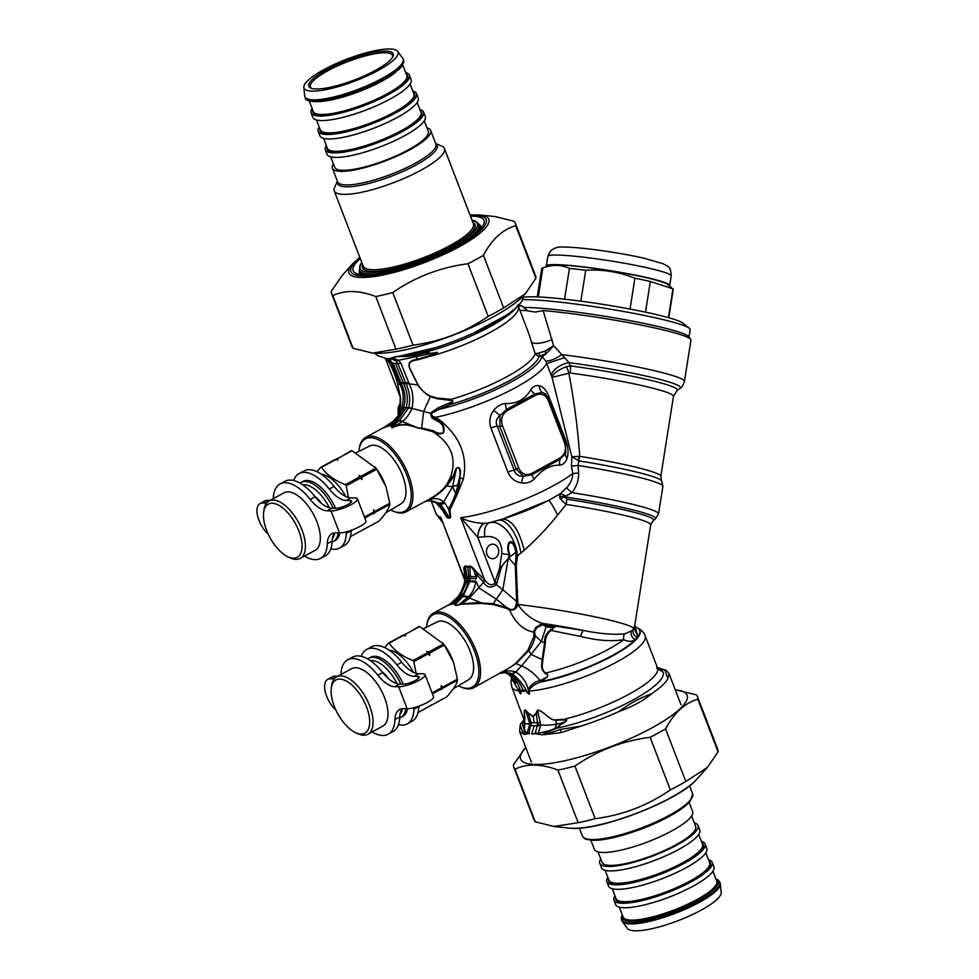 <?xml version="1.0" encoding="UTF-8"?>
<svg xmlns="http://www.w3.org/2000/svg" width="979" height="979" viewBox="0 0 979 979"><rect width="100%" height="100%" fill="white"/><g stroke="black" fill="none" stroke-linecap="round" stroke-linejoin="round"><path stroke-width="1.47" d="M339.554 548.056L344.4 545.413A42.366 20.351 -118.5 0 0 351.155 530.74L346.297 533.384A42.366 20.351 -118.5 0 1 339.554 548.056A42.366 20.351 -118.5 0 1 330.804 548.864M267.377 500.318L262.531 502.961A19.372 9.3 -118.5 0 0 260.035 503.524L264.893 500.893A19.372 9.3 -118.5 0 1 267.377 500.318L270.131 500.379M262.531 502.961L266.582 503.047M260.035 503.524A19.372 9.3 -118.5 0 0 257.832 516.875A19.372 9.3 -118.5 0 0 268.258 534.265M315.067 496.769L310.221 499.4A29.052 13.951 61.5 0 0 327.182 510.842L331.037 510.916A15.493 3.598 159 0 0 347.924 506.253A15.493 3.598 159 0 0 357.445 498.862A15.493 3.598 159 0 0 354.924 497.932L351.057 497.846A29.052 13.951 61.5 0 1 334.096 486.416L329.25 489.047A29.052 13.951 61.5 0 0 346.211 500.489L350.066 500.575A9.203 2.129 159 0 1 351.571 501.126A9.203 2.129 159 0 1 345.917 505.507A9.203 2.129 159 0 1 335.895 508.285L332.028 508.199A29.052 13.951 61.5 0 1 315.067 496.769A42.366 20.351 -118.5 0 0 284.889 481.325L280.031 483.969A42.366 20.351 -118.5 0 0 273.288 498.666M357.445 498.862L365.901 520.84A15.493 3.598 159 0 1 356.38 528.232A15.493 3.598 159 0 1 339.493 532.894L335.638 532.821A29.052 13.951 -118.5 0 0 331.893 533.677A29.052 13.951 -118.5 0 0 327.267 543.737A42.366 20.351 -118.5 0 1 320.525 558.409A42.366 20.351 -118.5 0 1 304.53 556.084M310.221 499.4A42.366 20.351 -118.5 0 0 280.031 483.969M334.096 486.416A42.366 20.351 -118.5 0 0 303.906 470.985L299.06 473.616A42.366 20.351 -118.5 0 0 293.639 480.53M329.25 489.047A42.366 20.351 -118.5 0 0 299.06 473.616M346.395 531.817A29.052 13.951 -118.5 0 0 346.297 533.384M320.525 558.409L325.383 555.766A42.366 20.351 -118.5 0 0 332.126 541.093L327.267 543.737M334.598 532.857A29.052 13.951 -118.5 0 0 332.126 541.093M517.548 305.252L521.746 305.827L527.901 310.967L535.317 312.068L543.112 310.551L553.624 345.758L561.811 354.594A92.002 7.856 9 0 1 684.419 381.431L690.966 340.105A92.002 7.856 -171 0 0 690.733 339.383L688.726 336.641A89.578 7.648 -171 0 0 558.018 309.853A89.578 7.648 -171 0 0 524.903 307.418M689.008 337.021L690.183 329.556A89.578 7.648 -171 0 0 689.387 328.283A89.578 7.648 -171 0 0 616.268 310.196A89.578 7.648 -171 0 0 522.664 299.635M689.387 328.283L682.926 323.119A82.322 7.037 -171 0 0 606.295 304.922A82.322 7.037 -171 0 0 523.239 297.335M538.254 296.955L542.856 267.891A66.584 5.69 -171 0 0 542.586 267.989A66.584 5.69 -171 0 0 541.876 268.405A66.584 5.69 -171 0 0 541.717 268.699L537.251 296.918M668.4 317.649L672.965 288.878L650.362 281.499A66.584 5.69 -171 0 0 634.918 278.195C619.107 271.905 602.709 269.262 585.736 270.265A66.584 5.69 -171 0 0 569.435 268.442C561.163 264.575 552.303 264.391 542.856 267.891M645.504 312.166L650.362 281.499M630.035 309.07L634.918 278.195M580.841 301.165L585.736 270.265M668.767 317.747L673.234 289.539A66.584 5.69 -171 0 0 672.965 288.878M671.704 287.826L667.262 284.289A60.527 5.164 -171 0 0 608.828 270.571A60.527 5.164 -171 0 0 549.023 265.554L542.586 267.989M564.577 299.17L569.435 268.442M669.318 285.929A62.46 5.336 -171 0 0 669.722 285.452A62.46 5.336 -171 0 0 610.615 270.693A62.46 5.336 -171 0 0 546.478 265.627A62.46 5.336 -171 0 0 546.331 265.909A62.46 5.336 -171 0 0 546.563 266.484M302.695 484.825A31.23 15.003 61.5 0 1 329.372 507.795M334.794 532.845A31.23 15.003 61.5 0 1 332.322 538.683M300.002 483.124A33.653 16.166 61.5 0 1 300.994 482.488A33.653 16.166 61.5 0 1 333.227 508.223M338.257 532.87A33.653 16.166 61.5 0 1 333.154 541.62A33.653 16.166 61.5 0 1 332.077 542.097M300.994 482.488L302.854 481.472A33.653 16.166 61.5 0 1 335.577 508.272M339.933 532.906A33.653 16.166 61.5 0 1 335.014 540.604L333.154 541.62M321.504 474.325A32.686 15.701 61.5 0 1 345.807 496.475M352.146 529.982L351.118 531.621M316.988 471.719L320.782 467.301A38.732 18.601 61.5 0 1 321.54 467.313C326.594 474.693 334.549 480.481 345.403 484.703A38.732 18.601 61.5 0 1 346.211 485.817L348.475 497.467M364.445 517.071L373.586 512.103L373.611 509.79L375.079 511.283L389.777 503.292L386.007 486.796L376.682 469.247L361.985 477.238L361.973 479.539L360.492 478.046A38.732 18.601 -118.5 0 0 359.685 476.932L359.109 475.549L361.178 476.124A38.732 18.601 61.5 0 1 361.985 477.238M346.211 485.817L360.492 478.046M361.973 479.539A37.765 18.136 -118.5 0 0 359.109 475.549M361.178 476.124L375.875 468.121A38.732 18.601 61.5 0 1 376.682 469.247M345.403 484.703L359.685 476.932M375.875 468.121L351.999 450.744L337.314 458.735L337.902 460.106L335.821 459.543A38.732 18.601 -118.5 0 0 335.063 459.53L320.782 467.301M321.54 467.313L335.821 459.543M335.21 460.057L351.253 450.732A38.732 18.601 61.5 0 1 351.999 450.744M336.556 458.723A38.732 18.601 61.5 0 1 337.314 458.735M385.995 486.747A33.604 16.141 -118.5 0 0 385.971 486.698A33.604 16.141 -118.5 0 0 375.789 467.986L374.969 466.922M350.384 536.663L379.057 521.061C385.542 513.938 389.14 508.382 389.826 504.405A38.732 18.601 -118.5 0 0 389.777 503.292M385.714 512.861L400.962 503.855A32.894 15.799 -118.5 0 0 398.881 467.546A32.894 15.799 -118.5 0 0 369.536 446.081L356.368 452.641M364.359 529.064A38.732 18.601 61.5 0 1 363.698 529.052M375.079 511.283A38.732 18.601 61.5 0 1 375.141 512.396L389.826 504.405M373.611 509.79A37.765 18.136 61.5 0 1 373.794 513.73L375.141 512.396M373.794 513.73L373.648 513.204A38.732 18.601 -118.5 0 0 373.586 512.103M364.812 518.013L373.648 513.204M284.289 554.677A30.263 14.538 61.5 0 1 263.657 512.286A30.263 14.538 61.5 0 1 282.87 508.028A30.263 14.538 61.5 0 1 301.875 542.953A30.263 14.538 61.5 0 1 287.85 556.77A30.263 14.538 61.5 0 1 284.289 554.677M263.657 512.286L263.987 509.79A32.686 15.701 61.5 0 1 268.992 501.003A32.686 15.701 61.5 0 1 298.399 522.211A32.686 15.701 61.5 0 1 300.235 558.422A32.686 15.701 61.5 0 1 290.127 557.846L287.85 556.77M268.992 501.003L283.91 492.878A32.686 15.701 61.5 0 1 313.329 514.085A32.686 15.701 61.5 0 1 315.152 550.308L300.235 558.422M370.331 660.654A31.23 15.003 61.5 0 1 397.009 683.636M402.43 708.686A31.23 15.003 61.5 0 1 399.97 714.523M367.639 658.965A33.653 16.166 61.5 0 1 368.63 658.329A33.653 16.166 61.5 0 1 400.876 684.064M405.893 708.71A33.653 16.166 61.5 0 1 400.79 717.448A33.653 16.166 61.5 0 1 399.713 717.937M368.63 658.329L370.49 657.313A33.653 16.166 61.5 0 1 403.226 684.113M407.582 708.735A33.653 16.166 61.5 0 1 402.663 716.444L400.79 717.448M389.152 650.166A32.686 15.701 61.5 0 1 413.444 672.316M419.783 705.822L418.755 707.462M384.637 647.56L388.418 643.142A38.732 18.601 61.5 0 1 389.177 643.154C394.231 650.533 402.185 656.322 413.052 660.544A38.732 18.601 61.5 0 1 413.848 661.657L416.112 673.307M432.094 692.912L441.235 687.943L441.248 685.63L442.728 687.123L457.413 679.132L453.644 662.636L444.319 645.088L429.622 653.079L429.61 655.379L428.129 653.886A38.732 18.601 -118.5 0 0 427.333 652.773L426.746 651.39L428.826 651.953A38.732 18.601 61.5 0 1 429.622 653.079M413.848 661.657L428.129 653.886M429.61 655.379A37.765 18.136 -118.5 0 0 426.746 651.39M428.826 651.953L443.511 643.962A38.732 18.601 61.5 0 1 444.319 645.088M413.052 660.544L427.333 652.773M443.511 643.962L419.648 626.584L404.951 634.576L405.539 635.946L403.458 635.383A38.732 18.601 -118.5 0 0 402.712 635.371L388.418 643.142M389.177 643.154L403.458 635.383M402.846 635.897L418.89 626.56A38.732 18.601 61.5 0 1 419.648 626.584M404.192 634.563A38.732 18.601 61.5 0 1 404.951 634.576M453.632 662.587A33.604 16.141 -118.5 0 0 453.62 662.538A33.604 16.141 -118.5 0 0 443.438 643.815L442.618 642.762M418.021 712.504L446.693 696.901C453.191 689.767 456.777 684.211 457.474 680.234A38.732 18.601 -118.5 0 0 457.413 679.132M453.363 688.702L468.598 679.695A32.894 15.799 -118.5 0 0 466.53 643.387A32.894 15.799 -118.5 0 0 437.172 621.91L424.005 628.481M432.008 704.892A38.732 18.601 61.5 0 1 431.347 704.892M442.728 687.123A38.732 18.601 61.5 0 1 442.777 688.225L457.474 680.234M441.248 685.63A37.765 18.136 61.5 0 1 441.431 689.571L442.777 688.225M441.431 689.571L441.284 689.045A38.732 18.601 -118.5 0 0 441.235 687.943M432.449 693.854L441.284 689.045M351.926 730.518A30.263 14.538 61.5 0 1 331.294 688.127A30.263 14.538 61.5 0 1 350.506 683.868A30.263 14.538 61.5 0 1 369.511 718.794A30.263 14.538 61.5 0 1 355.499 732.61A30.263 14.538 61.5 0 1 351.926 730.518M331.294 688.127L331.636 685.63A32.686 15.701 61.5 0 1 336.629 676.832A32.686 15.701 61.5 0 1 366.036 698.051A32.686 15.701 61.5 0 1 367.871 734.262A32.686 15.701 61.5 0 1 357.776 733.675L355.499 732.61M336.629 676.832L351.559 668.718A32.686 15.701 61.5 0 1 380.966 689.926A32.686 15.701 61.5 0 1 382.789 726.137L367.871 734.262M412.024 408.219C413.823 398.991 412.857 390.854 409.124 383.817L406.004 383.854C409.626 391.306 410.531 399.273 408.732 407.717L399.493 420.566A12.103 5.287 -129.5 0 1 402.589 421.435C406.469 418.278 409.577 413.97 411.902 408.524L412.012 408.219A12.103 1.53 -163.7 0 0 408.732 407.717L406.199 407.668C408.255 399.151 407.362 391.086 403.507 383.499L395.443 363.356L393.105 363.307L387.929 359.22L379.852 356.258A80.143 18.589 -21 0 1 377.845 355.658L374.516 353.186M392.836 357.543L397.278 356.686A3.879 0.918 -90.7 0 0 397.168 356.576L407.423 356.16A3.879 1.946 -96.7 0 1 407.864 356.368L395.186 356.686L389.813 358.547A66.621 4.956 8 0 0 387.292 358.473A66.621 4.968 -172 0 0 385.028 358.449L387.77 359.183M395.186 356.686L395.749 356.576A80.143 18.589 -21 0 0 399.726 356.111L435.239 347.729A80.143 18.589 -21 0 0 473.567 333.056L505.874 315.483A80.143 18.589 -21 0 0 519.347 304.383A80.143 18.589 -21 0 0 522.309 300.357L523.288 295.976M519.482 305.277L518.038 305.167M435.239 347.729L416.418 353.713L399.726 356.111M387.292 358.473L390.278 359.269L386.876 359.048M389.03 360.15L391.49 363.062A12.103 2.851 -31.6 0 0 393.105 363.307L400.815 382.63L405.636 382.728L406.004 383.854M395.443 363.356L397.78 363.405L396.018 361.018L392.628 359.317L394.243 358.693L398.526 360.296L396.018 361.018M451.246 400.497A3.879 1.187 -98.5 0 0 451.038 399.383L436.867 397.988L430.417 396.116C425.486 393.729 421.398 390.034 418.143 385.053L409.124 383.817L408.696 382.605A12.103 2.961 162 0 1 405.636 382.728L397.78 363.405A12.103 4.516 152.9 0 0 400.986 363.27L398.526 360.296L415.818 356.711L413.199 355.781L426.085 352.734C429.769 351.914 429.965 352.244 426.66 353.7L437.503 352.477L429.267 356.552A3.879 1.64 70.4 0 0 428.937 355.915L417.837 359.171C412.967 359.978 406.762 361.018 409.724 368.483L418.009 385.151C421.203 389.948 425.314 393.766 430.356 396.593L436.903 398.71L451.246 400.497C453.448 400.876 452.947 401.647 449.74 402.834A3.879 1.089 69.2 0 1 450.059 404.511A73.841 17.133 -21 0 0 538.927 356.907L540.897 355.879A118.777 12.237 15.2 0 0 541.999 356.246L545.682 360.957L552.034 377.356C553.123 373.574 557.92 370.001 566.449 366.66A9.68 2.105 72 0 1 568.823 373.134C574.208 401.072 577.83 428.802 579.715 456.324L578.099 465.441L578.626 473.016C578.711 480.505 576.472 487.04 571.883 492.621L564.699 496.794A7.269 4.601 7 0 0 559.609 497.075L560.331 498.935L566.18 504.43L566.865 499.18L564.699 496.879L560.331 498.935M390.278 359.269L394.182 358.73M391.771 358.057L394.243 358.693M389.813 358.547L392.469 359.281M397.168 356.576L395.749 356.576M409.014 383.487A12.103 3.096 162.5 0 1 405.906 383.548L401.121 383.45L400.815 382.63A12.103 2.203 -20.1 0 1 399.163 382.41L391.49 363.062M386.974 359.073L391 360.908M521.746 305.827L518.393 306.256M519.347 306.256L518.466 306.439M519.347 304.383L515.872 308.25A75.053 17.414 -21 0 1 407.423 356.16L425.461 352.832C428.912 351.694 429.744 351.889 427.958 353.431L427.199 353.737A3.879 1.444 -102.2 0 1 427.382 354.092L426.012 354.214L427.174 353.749M426.012 354.214L426.66 353.7M407.864 356.368L413.003 355.683M505.874 315.483C495.912 323.217 485.143 329.066 473.567 333.056M408.696 382.605L400.986 363.27M387.696 425.388A12.103 5.36 54.6 0 1 388.014 425.119A12.103 5.36 54.6 0 1 389.764 424.641L388.602 425.437L391.82 424.776L397.241 420.676L406.15 407.864L403.678 407.619L406.199 407.668M399.493 420.566L395.357 420.481C399.346 417.36 402.1 413.126 403.629 407.802A12.103 2.521 14.7 0 0 401.806 408.316L401.879 408.01A12.103 2.178 14.4 0 1 403.678 407.619C405.967 399.151 405.147 391.196 401.231 383.756L401.121 383.45A12.103 2.044 -20.5 0 1 399.481 383.291L399.163 382.41M518.246 305.607L521.489 305.705L518.258 305.864M406.15 407.864L408.659 407.913A12.103 1.407 -162.1 0 1 411.902 408.524M399.481 383.291L399.603 383.621C403.47 390.645 404.229 398.771 401.879 408.01M527.742 310.637L519.959 310.331M418.143 385.053L409.932 368.532C407.031 361.129 413.187 360.676 418.106 359.709A3.879 2.227 73.6 0 0 417.837 359.171L415.818 356.711L437.283 352.244L428.937 355.915M418.106 359.709L429.267 356.552A71.418 16.57 -21 0 0 518.356 306.146L518.185 304.885M393.436 421.092A12.103 5.176 50.8 0 1 393.509 421.031L393.509 421.031A12.103 5.176 50.8 0 1 395.357 420.481M392.824 421.606A12.103 5.054 51.9 0 1 393.081 421.362L383.719 427.725L388.602 425.437A14.526 6.694 -108 0 1 387.941 426.183L383.719 427.725L386.424 426.171M393.228 421.264A12.103 5.115 51.3 0 1 393.35 421.154L393.081 421.362A12.103 5.054 51.9 0 1 394.867 420.872L389.764 424.641M394.109 424.739L392.102 427.896L402.161 421.802A12.103 5.507 -129 0 0 399.016 420.958L394.109 424.739A12.103 5.568 -125.8 0 1 397.082 425.584C402.369 424.103 407.215 424.176 411.633 425.792L417.911 427.909L402.43 421.57A12.103 5.385 -129.3 0 0 399.322 420.713L395.173 420.627A12.103 5.115 51.3 0 0 393.35 421.154L399.04 414.766L401.806 408.316M385.653 358.681L385.897 359.048C387.965 358.069 395.834 375.19 397.804 384.637L400.374 397.303L385.493 358.632M385.64 358.51C388.088 358.008 396.042 375.655 397.89 384.735L400.374 397.303M518.356 306.146L529.052 334.39L535.207 353.847L538.413 353.101A4.846 3.659 -98.6 0 0 540.897 355.879L546.539 353.138A14.526 7.22 -70.9 0 1 541.999 356.246A76.264 17.695 159 0 1 438.519 409.491A3.879 1.407 67.1 0 0 438.237 407.778L449.74 402.834M430.038 500.514L435.728 501.872L439.816 504.173L449.067 517.242L440.636 504.185L439.179 503.194L431.311 500.538L424.494 501.603M439.179 503.194A14.526 7.489 -58.4 0 0 443.707 501.872L452.592 486.722L455.676 493.367C453.644 499.363 451.246 504.503 448.492 508.786L450.181 516.349L449.349 517.61A11.589 5.152 53.2 0 0 448.663 517.548L447.929 517.218C446.424 512.078 443.45 507.722 439.008 504.148L434.333 501.689L429.512 500.563M387.941 426.183L390.597 425.547A14.526 12.286 -88.8 0 0 391.82 424.776L393.044 425.535A14.526 13.865 -9.3 0 1 391.245 426.244L392.102 427.896C398.551 424.653 405 424.029 411.437 426.012L432.596 431.604L433.122 430.699L421.753 428.068L417.898 428.104M690.733 339.383A92.002 7.856 -171 0 0 556.488 311.873A92.002 7.856 -171 0 0 543.112 310.551M538.413 353.101L544.789 351.216A4.846 1.75 -121.7 0 0 546.563 353.113L553.624 345.758L544.789 351.216A4.846 1.762 -121.6 0 0 546.539 353.138L546.563 353.113A14.526 7.22 -70.8 0 1 541.999 356.246M538.927 356.907L535.207 353.847A71.418 16.57 -21 0 1 451.038 399.383C453.583 400.9 453.253 402.602 450.059 404.511L438.568 409.479A3.879 1.407 67.1 0 0 438.286 407.766M438.568 409.479L431.176 413.53L432.657 416.516A3.879 1.199 -46.4 0 1 431.715 417.752L439.987 422.622C443.23 425.363 444.233 428.814 442.973 432.975C439.608 433.673 436.524 433.012 433.734 430.968L433.122 430.699M436.854 503.426A14.526 6.4 -54.6 0 0 437.026 503.573A14.526 6.4 -54.6 0 0 437.05 503.585A14.526 6.4 -54.6 0 0 439.008 504.148L440.636 504.185A14.526 6.975 -53.7 0 0 444.821 503.059L443.707 501.872C439.155 498.238 433.942 497.626 428.092 500.036L426.379 500.82M437.05 503.585L435.741 502.753A14.526 6.461 -59.8 0 0 435.753 502.753A14.526 6.461 -59.8 0 0 437.442 503.157M358.889 451.38A41.155 19.764 61.5 0 1 359.048 450.01A41.155 19.764 61.5 0 1 382.911 442.52A41.155 19.764 61.5 0 1 410.85 490.271A41.155 19.764 61.5 0 1 391.955 510.524A41.155 19.764 61.5 0 1 390.731 509.9M427.86 500.024A4.846 1.163 62.3 0 1 428.092 500.036C435.851 496.329 442.018 491.642 446.62 485.976L452.592 486.722L458.062 484.727A4.846 2.68 -167.2 0 1 459.335 485.082L457.242 494.285A4.846 3.084 -155.1 0 0 455.676 493.367L456.385 491.495A4.846 2.986 -156.8 0 1 458.025 492.388L463.312 479.135C467.925 456.801 460.485 437.454 440.978 421.092L435.924 417.274L432.657 416.516L435.214 418.877A3.879 0.942 -59.4 0 1 434.786 419.746M408.696 407.839A12.103 1.42 -162.6 0 1 411.939 408.414L430.319 413.187L438.237 407.778M545.682 360.957A14.526 4.393 -31.3 0 0 561.811 354.594L568.97 362.646A619.315 291.571 47.6 0 1 570.427 365.901A9.68 2.57 -82.4 0 1 570.072 372.987L552.034 377.356L571.871 456.703L578.662 456.385A7.269 0.893 92.2 0 0 578.76 460.864L571.871 456.703L571.467 466.041L572.727 473.506C572.678 478.694 570.573 483.479 566.437 487.836L560.453 493.624L548.766 500.33L502.668 519.066L489.267 522.762C485.462 524.426 483.956 529.088 484.776 536.761C496.28 535.354 501.97 540.91 501.835 553.416A14.526 1.236 -171 0 0 509.288 554.787L508.517 558.091L499.376 568.97L494.921 581.93L477.74 537.263L460.681 517.683A79.899 18.54 -21 0 0 572.727 473.506L578.626 473.016M466.848 580.78L464.768 580.926L464.964 572.262C464.181 568.701 464.34 566.78 465.453 566.511L467.778 567.269L468.77 576.46L470.361 576.496L470.201 578.332L467.13 578.271L466.689 581.624L460.265 595.746L461.782 595.77C465.612 590.741 467.901 584.916 468.672 578.308L468.77 576.46L465.111 576.582L465.086 577.353M458.135 596.333L458.172 596.284C460.889 593.029 464.193 584.867 464.597 581.759L465.025 578.638A13.559 0.942 -176.2 0 0 465.025 578.662A13.559 0.942 -176.2 0 1 467.13 578.271L465.453 566.511A4.846 3.598 119.2 0 0 465.368 565.899C463.936 566.437 463.556 568.065 464.217 570.794L464.854 580.29M359.048 450.01L359.207 448.774A42.366 20.351 61.5 0 1 365.693 437.368A42.366 20.351 61.5 0 1 383.792 441.052A42.366 20.351 61.5 0 1 410.103 479.514A42.366 20.351 61.5 0 1 406.187 511.809A42.366 20.351 61.5 0 1 393.093 511.05L391.955 510.524M390.597 425.547L391.245 426.244M400.497 406.469L400.411 406.995A3.879 3.573 7.1 0 1 399.579 408.684L399.542 412.869M400.644 404.706L399.579 408.684A76.264 17.695 159 0 1 400.778 402.271M400.411 406.995L399.628 411.743C398.135 415.891 398.881 414.729 395.761 419M549.341 399.995L565.581 442.092L564.614 442.997C566.608 449.594 565.005 454.623 559.817 458.086L531.462 473.518C525.858 475.916 521.611 474.069 518.723 467.962L502.484 425.755C500.489 419.147 502.092 414.117 507.281 410.654L535.635 395.222C541.24 392.824 545.487 394.672 548.375 400.79L564.614 442.997M507.281 410.654A2.423 1.163 61.5 0 0 506.571 409.393L534.926 393.974L542.28 392.469L544.471 393.558L548.901 398.906L549.341 399.885L548.375 400.79M559.817 458.086A2.423 1.163 -118.5 0 1 560.074 459.335L531.707 474.766L523.422 476.247L516.117 468.892L499.89 426.685L502.484 425.755M565.581 442.202L565.666 453.265L560.074 459.335A9.68 6.62 -100.8 0 0 559.658 465.16C550.553 464.878 542.121 469.467 534.363 478.915C531.01 482.194 526.763 483.54 521.636 482.953A9.68 2.227 -83.7 0 1 523.422 476.247C518.429 476.271 515.358 474.264 514.171 470.226L518.723 467.962M431.176 413.53L430.319 413.187L431.715 417.752M456.385 491.495L459.457 477.74C460.595 475.133 460.35 464.499 456.349 468.757L452.592 486.722M459.335 485.082L460.509 470.972C459.665 467.313 458.148 466.555 455.994 468.696L453.62 476.846L447.831 484.532A4.846 2.178 35.3 0 0 446.84 484.483L452.885 476.773A12.115 6.119 17.8 0 0 450.511 477.091L446.84 484.483L442.655 489.524L436.279 494.946L428.912 499.449M445.714 485.939A4.846 2.166 37.6 0 1 446.62 485.976L447.831 484.532M564.834 357.543L546.515 363.637A79.899 18.54 159 0 1 435.924 417.274A12.103 2.827 -58.3 0 1 435.214 418.877L440.366 422.12C443.891 424.788 444.882 428.459 443.34 433.134C439.29 434.554 435.912 434.138 433.207 431.874L432.596 431.604L433.146 431.947C451.197 443.536 456.985 458.576 450.511 477.091M427.774 500.049L406.187 511.809M466.689 581.624L464.597 581.759M458.025 596.566L460.154 595.868A13.559 3.794 -143.4 0 0 458.086 596.395L458.172 596.284M465.074 576.558L464.988 574.746A4.846 3.659 -1.3 0 0 464.266 573.094M457.242 494.285L450.034 509.778A4.846 3.5 -165.7 0 0 448.492 508.786L444.821 503.059M437.136 503.647L441.859 508.652L446.351 516.276A14.526 8.248 -16.6 0 0 447.929 517.218L448.052 517.585A11.589 5.152 -126.8 0 1 448.663 517.548A4.846 4.1 -88.8 0 1 448.933 518.111A10.169 4.54 53.6 0 1 449.569 518.185A4.846 3.916 -80.1 0 0 449.349 517.61L450.23 516.949L449.41 517.634A4.846 3.965 -82.8 0 1 449.642 518.197L450.646 517.291L450.034 509.778M450.658 516.618A4.846 2.876 177.5 0 0 450.181 516.349L450.23 516.949A4.846 3.463 -170.9 0 1 450.646 517.291M437.026 503.573L441.859 508.652A4.846 2.191 -39.8 0 1 442.006 509.618L446.216 516.52A4.846 1.016 -33.6 0 0 446.351 516.276L446.754 516.875A14.526 8.383 -16.4 0 0 447.99 517.597L446.754 516.875A4.846 1.934 -39.6 0 1 446.705 517.206L448.345 518.16A10.169 4.54 -126.4 0 1 448.933 518.111M449.422 604.532A4.846 4.21 58.1 0 1 449.116 604.692L451.001 604.398A4.846 2.166 -108.9 0 0 451.233 604.116L459.604 596.578A13.559 3.671 -141.5 0 0 457.621 597.006L449.606 604.41C448.064 605.377 448.602 605.279 451.233 604.116L454.378 603.419L461.696 595.905L463.226 595.93L469.749 581.685L470.201 578.332L476.112 578.883L475.635 576.802L470.361 576.496L469.761 566.596C471.56 566.951 473.224 568.909 474.742 572.458A4.846 1.505 135.2 0 0 475.598 571.038L484.997 580.155M465.368 565.899L467.57 566.572A4.846 4.1 91.2 0 1 467.791 567.269L469.761 566.596A4.846 4.136 54.2 0 0 469.443 565.972C471.756 566.608 473.799 568.297 475.598 571.038M469.749 581.685L475.818 582.04C474.582 588.379 472.123 593.298 468.439 596.774L458.649 604.887C455.859 605.646 454.599 605.511 454.868 604.484A4.846 4.601 -6.8 0 0 455.553 604.202C454.941 605.401 455.957 605.536 458.576 604.606L461.77 603.884A4.846 0.649 -98.3 0 1 461.745 604.202L458.649 604.887M469.883 580.841L475.929 581.159L479.123 587.987L496.316 599.209L506.571 607.506L493.061 603.676L476.761 602.672L461.77 603.872L469.284 598.291L483.54 582.346A4.846 1.224 130.6 0 0 485.009 580.155C488.313 584.818 491.507 585.907 494.566 583.411L494.921 581.93A4.846 0.991 20.6 0 0 497.038 582.872L500.673 569.558A4.846 0.967 20 0 1 499.376 568.97L501.835 553.416M476.112 578.883L476.957 574.991A4.846 1.456 134.4 0 0 477.936 573.388M475.635 576.802L474.742 572.458L482.99 581.55A4.846 1.26 132.9 0 0 484.446 579.458L460.681 517.683C467.509 521.122 475.329 523.019 484.164 523.349C480.493 525.503 478.303 530.104 477.617 537.165M509.753 554.787C508.113 550.125 507.954 546.221 509.264 543.088C512.47 541.913 514.648 545.009 515.798 552.364L509.41 557.21L509.288 554.787C507.452 550.357 507.306 546.368 508.835 542.794C513.253 538.487 515.358 547.861 516.386 552.229L516.839 555.803L516.141 555.766L515.786 552.376M508.994 558.336L508.97 558.311A4.858 1.065 31 0 1 508.517 558.091L509.692 559.058L509.019 557.173M578.993 460.901A85.344 7.294 9 0 1 661.694 480.811L660.801 476.394A83.521 7.134 9 0 0 579.715 456.324A8.909 2.325 -2.2 0 0 578.662 456.385M570.072 372.987A83.521 7.134 9 0 1 673.479 396.336L676.942 390.609A86.36 7.379 9 0 0 570.427 365.901L566.449 366.66M521.636 482.953C515.174 481.913 510.597 478.278 507.893 472.074A9.68 2.252 -21 0 1 514.171 470.226L497.222 426.146L499.89 426.685L500.036 415.451L493.71 410.385C489.733 415.757 488.802 421.619 490.932 427.994A9.68 2.252 -21 0 1 497.222 426.146C495.325 422.194 496.255 418.62 500.036 415.451L506.571 409.393A9.68 3.39 81.8 0 1 505.372 403.544C500.918 403.948 497.038 406.236 493.71 410.385M505.372 403.544C516.888 403.874 525.319 399.285 530.655 389.789A9.68 5.336 38.4 0 0 534.926 393.974A2.423 1.163 61.5 0 1 535.635 395.222M530.655 389.789C533.017 386.485 535.856 385.114 539.184 385.653A9.68 7.514 99.2 0 0 542.28 392.469L545.438 393.888L549.341 399.885L565.581 442.092L565.666 453.265M534.363 478.915A9.68 2.117 -131.7 0 1 531.707 474.766A2.423 1.163 -118.5 0 0 531.462 473.518M455.994 468.696L452.885 476.773A4.846 2.191 23 0 1 453.62 476.846M457.621 597.006L458.086 596.395M459.604 596.578L461.782 595.77L468.439 596.774M468.329 596.884A13.559 5.176 33.4 0 0 463.226 595.93L462.761 596.639A13.559 5.556 34.1 0 1 467.778 597.471L481.362 602.758A4.846 0.783 -81.8 0 1 481.154 603.431L461.745 604.202M464.217 570.794A4.846 3.635 -0.1 0 1 464.964 572.262L465.062 577.83M464.927 579.69A4.846 3.696 -5.6 0 0 464.56 579.042L440.795 517.267L464.817 580.523M495.141 558.03A7.269 6.143 91.2 0 0 498.617 549.941A7.269 6.143 91.2 0 0 492.755 544.177A7.269 6.143 91.2 0 0 486.453 551.312A7.269 6.143 91.2 0 0 492.449 558.703A7.269 6.143 91.2 0 0 495.141 558.03M446.216 516.52L446.705 517.206M436.304 503.084L442.006 509.618M467.57 566.572L469.443 565.972M482.99 581.55L483.54 582.346C486.759 587.694 491.03 588.44 496.365 584.61A4.846 0.906 31.7 0 1 494.566 583.411M508.97 558.36L508.101 559.498A4.834 0.71 32.9 0 1 507.685 559.229M497.038 582.872L496.365 584.61L502.802 589.701L508.101 559.511C504.418 562.191 501.933 565.544 500.673 569.558M661.694 480.811L662.893 486.416A87.155 7.44 9 0 0 578.099 465.441A8.517 0.698 -7.6 0 1 571.467 466.041M676.942 390.609L680.124 388.308A89.162 7.612 9 0 0 568.97 362.646A14.526 7.147 -26 0 0 551.25 375.691M539.184 385.653C543.223 386.656 546.466 390.254 548.913 396.458L565.862 440.538C568.261 446.913 568.664 452.812 567.098 458.221A9.68 5.311 -160.3 0 1 565.495 453.681M548.093 397.364A9.68 2.252 159 0 1 548.913 396.458M565.226 441.186A9.68 2.252 159 0 1 565.862 440.538M559.658 465.16C563.121 464.731 565.593 462.418 567.098 458.221M462.761 596.652L455.553 604.202L454.378 603.419A4.846 4.1 -88.8 0 1 453.828 603.774L451.001 604.398M440.795 517.267L440.648 519.751L441.676 521.317L436.022 513.596A79.899 18.54 -21 0 0 440.795 517.267M426.538 627.221A41.155 19.764 61.5 0 1 426.685 625.85A41.155 19.764 61.5 0 1 450.56 618.361A41.155 19.764 61.5 0 1 478.486 666.099A41.155 19.764 61.5 0 1 459.604 686.365A41.155 19.764 61.5 0 1 458.368 685.741M509.692 559.058L515.297 565.372L516.631 601.485L516.031 604.471C515.639 608.338 513.706 609.966 510.218 609.33L506.498 607.421M492.78 604.459L496.316 599.209L506.535 607.372L506.216 608.265L492.78 604.459L481.154 603.431M516.141 555.766L515.297 565.372A4.846 0.685 -175.8 0 0 516.239 565.372L517.793 604.532C516.765 608.595 514.048 610.455 509.655 610.125L506.216 608.265M515.811 560.404A4.846 0.698 -176 0 0 516.765 560.404L516.839 555.803A14.526 1.236 9 0 0 517.487 555.864C515.664 536.186 500.599 519.323 489.267 522.762L484.348 523.349C480.579 525.503 478.388 530.141 477.74 537.263L484.776 536.761M662.893 486.416L658.537 513.889A87.155 7.44 9 0 0 571.883 492.621L566.437 487.836M565.715 495.986L560.453 493.624L559.609 497.075M552.743 625.911C556.121 626.695 555.962 627.074 552.266 627.049A4.846 0.649 -84.9 0 1 552.303 627.527A4.846 0.955 -67 0 0 552.156 627.747L552.266 627.049L546.196 626.523L542.072 624.578L549.452 625.238A84.341 4.846 8.5 0 1 551.703 625.569L583.019 630.39L580.461 636.387C596.945 640.547 611.361 641.661 623.709 639.715C628.261 641.796 632.067 641.82 635.102 639.776C631.822 637.537 630.562 634.649 631.32 631.112L624.602 633.805A7.269 5.654 -105.6 0 0 623.709 639.715A65.373 15.162 -21 0 1 545.438 673.075C542.647 670.444 541.668 667.299 542.476 663.64L542.856 659.662A4.846 2.129 7.1 0 0 542.182 659.491L544.605 642.554C544.153 637.353 546.27 633.021 550.932 629.558C552.645 629.485 553.049 628.885 552.156 627.747L546.111 626.756L542.721 624.859M546.196 626.523L546.882 625.043L549.415 625.495M426.685 625.85L426.856 624.614A42.366 20.351 61.5 0 1 433.33 613.209A42.366 20.351 61.5 0 1 451.429 616.892A42.366 20.351 61.5 0 1 477.74 655.355A42.366 20.351 61.5 0 1 473.824 687.65A42.366 20.351 61.5 0 1 460.73 686.891L459.604 686.365M453.828 603.774L454.868 604.484M450.328 603.97L449.116 604.692M501.848 672.402A4.846 1.052 62.7 0 1 501.946 672.402L516.104 663.542L528.77 650.582L530.997 654.461L541.314 641.526L535.28 635.763L534.558 631.492A4.846 2.435 -17.9 0 0 533.506 632.091L536.088 627.16L542.072 624.578M534.558 631.492L536.688 627.808A4.846 0.624 54 0 0 536.088 627.16L542.684 623.427A124.517 15.493 12.2 0 1 545.829 624.504A4.846 1.677 103.2 0 0 545.474 624.675L546.882 625.043A4.846 1.224 102 0 1 547.188 624.822M534.032 636.069A4.846 2.129 1.3 0 1 535.28 635.763C534.13 641.416 531.964 646.348 528.782 650.582A4.846 1.995 29.7 0 0 527.754 650.521L534.032 636.069L533.494 631.553A4.846 2.301 -10.5 0 1 534.461 631.137M536.688 627.808L542.452 624.749L545.474 624.675M551.764 625.777L552.743 625.716C556.757 625.703 555.485 628.151 552.303 627.527C553.135 628.934 552.731 629.913 551.104 630.464A4.846 0.808 82.7 0 0 550.932 629.558M510.218 609.33L509.655 610.125C515.346 622.693 523.227 630.011 533.298 632.055M631.32 631.112L633.927 628.445L634.747 625.434L650.68 524.817A81.11 6.926 9 0 0 566.18 504.43L557.638 515.064C546.82 528.489 535.66 540.224 524.157 550.271L517.487 555.864L516.239 565.372M520.804 553.123C518.613 535.293 506.241 517.597 497.956 520.461A69.13 16.043 -21 0 0 548.766 500.33A14.832 1.077 62.5 0 1 557.638 515.064M505.972 672.438L511.491 673.528A12.103 6.131 114.4 0 0 515.554 671.863C510.61 670.456 506.07 670.627 501.946 672.402L501.26 672.72M473.824 687.65L510.022 667.494L515.578 663.419L527.754 650.521M516.031 604.471L517.793 604.532C524.658 614.151 532.955 620.453 542.684 623.427A67.845 5.801 9 0 1 583.019 630.39C599.992 633.817 613.857 634.955 624.602 633.805M496.316 599.209L502.802 589.701L516.631 601.485L518.026 601.559M516.055 604.41L517.793 604.484A81.11 6.926 9 0 1 633.927 628.445L637.427 635.2L634.771 625.214M504.026 672.5L507.575 673.454A12.103 6.009 114.3 0 1 506.327 673.173A12.103 6.009 114.3 0 1 506.314 673.173L506.424 673.222A12.103 5.886 115.2 0 1 506.376 673.197M542.856 659.662L545.389 642.775C545.315 637.427 547.224 633.327 551.104 630.464L580.461 636.387M505.017 672.438L509.104 673.307L507.697 673.503A12.103 5.886 115.2 0 1 506.424 673.222L506.571 673.295A12.103 5.703 116.4 0 1 506.559 673.295A12.103 5.703 116.4 0 1 506.498 673.258M507.575 673.454L507.868 673.589A12.103 5.703 116.4 0 1 506.571 673.295C509.998 675.094 512.996 678.386 515.59 683.158L513.963 679.842M509.655 673.552L511.491 673.528M511.736 677.419L510.928 681.641L511.797 686.964A71.418 16.57 159 0 0 518.931 690.905A4.846 0.906 157.9 0 1 519.115 690.917L518.442 689.436A4.846 1.677 151.6 0 1 518.332 689.852L518.931 690.905C520.241 694.38 520.938 694.821 521.024 692.239L521.207 691.15A4.846 4.038 18.1 0 0 520.914 690.807L522.896 689.816C520.057 682.718 515.688 677.321 509.826 673.625L511.76 673.662C518.013 677.982 523.129 684.113 527.13 692.043A4.846 1.86 134.3 0 1 527.045 692.361C529.59 695.004 530.19 694.576 528.868 691.101L528.941 690.073C531.462 686.536 535.244 683.905 540.261 682.167L547.114 677.125C548.277 675.547 548.007 674.372 546.282 673.589L545.438 673.075A4.846 1.787 -76 0 1 545.389 673.638C542.133 670.505 540.934 667.115 541.803 663.481L542.182 659.503L530.997 654.461L521.513 665.977L516.104 663.542A4.846 1.358 50.7 0 0 515.578 663.419M545.389 673.638L546.27 673.968C547.946 674.458 548.191 675.424 547.004 676.893L541.999 679.781A4.846 2.386 67 0 1 542.256 681.274A68.2 15.823 -21 0 0 635.102 639.776L637.133 637.525L637.427 635.2M527.045 692.361L525.858 691.247A4.846 2.435 128.9 0 0 525.87 690.905L527.13 692.043C529.627 694.857 530.092 694.552 528.525 691.113L528.232 689.644C530.545 685.129 534.424 682.033 539.882 680.381C534.583 673.589 528.452 668.792 521.513 665.977L515.725 671.949A12.103 6.18 115.6 0 1 511.613 673.589L511.772 673.662A12.103 6.266 117.2 0 0 515.982 672.083L515.725 671.949M513.241 679.291L513.229 680.674A4.846 4.491 164.9 0 0 513.571 679.769M633.034 629.668C632.605 633.046 633.964 635.665 637.133 637.525A68.2 15.823 -21 0 0 636.436 627.478L635.163 626.242M509.814 673.625L507.868 673.589C514.636 677.909 518.907 684.015 520.693 691.908L520.914 690.807M540.261 682.167A4.846 2.447 65.3 0 0 539.882 680.381L541.999 679.781M528.941 690.073A4.846 2.741 9.1 0 0 528.232 689.644C526.506 682.192 522.419 676.342 515.982 672.083M636.631 627.551A68.591 15.909 159 0 1 636.864 627.649A68.591 15.909 159 0 1 615.289 654.4A68.591 15.909 159 0 1 540.432 682.106A4.846 2.435 65.5 0 0 540.065 680.332M518.332 689.852L513.461 681.543A4.846 4.454 163.6 0 0 513.889 680.234M511.858 677.554A68.591 15.909 159 0 0 513.461 681.543L513.229 680.674A68.2 15.823 -21 0 1 512.017 677.749M523.178 690.538L525.858 691.247A71.418 16.57 159 0 1 521.207 691.15L523.178 690.538A4.846 4.1 91.2 0 0 522.896 689.816L525.87 690.905M519.115 690.917C520.302 694.356 520.828 694.686 520.693 691.908A4.846 3.745 6.2 0 1 521.024 692.239M636.436 627.478L636.864 627.649C641.049 629.497 643.803 632.177 645.112 635.677A71.418 16.57 159 0 1 605.291 667.837A71.418 16.57 159 0 1 528.868 691.101A4.846 1.309 -19.3 0 0 528.525 691.113M657.986 668.571L658.904 669.489C655.624 667.666 655.967 667.335 659.919 668.522L657.827 667.482M660.262 670.468L662.624 671.374L661.278 668.853A3.879 3.867 -12.5 0 1 660.678 668.718L656.774 667.115M537.422 724.484L540.494 724.876C545.144 725.463 550.528 725.219 556.659 724.142L555.693 719.834L560.575 719.553A3.39 1.566 -91.6 0 1 560.649 719.993L555.815 720.177C549.146 720.458 543.847 710.999 537.544 710.154L540.237 722.661L537.422 722.845L536.394 713.471L537.557 710.105L536.088 713.153A3.39 2.46 -164.1 0 1 536.394 713.471L533.2 716.738L534.301 722.771L537.422 722.845L537.263 725.769A14.526 1.75 -171.8 0 1 540.408 725.794L540.237 722.661M524.01 718.623L524.536 719.198C525.747 719.932 522.737 710.399 525.393 709.848L528.183 713.299L531.181 722.71A14.526 1.481 175.7 0 1 529.419 722.441L529.321 725.561A14.526 0.844 -169.5 0 1 531.144 725.635L537.263 725.769L535.244 732.928L538.169 733.442L537.912 734.14L534.926 733.773L535.244 732.928M524.157 719.161L524.646 719.528C525.821 719.957 522.798 710.558 525.442 709.91L529.419 722.441M560.575 719.553L563.525 719.443C569.974 718.965 564.638 722.869 561.652 723.983L561.151 723.261L561.297 724.117L556.818 727.654L550.724 730.248A3.39 1.493 64.9 0 1 550.724 730.738L556.806 728.156A3.39 1.53 69.4 0 0 556.818 727.654M658.463 669.146L662.624 671.374A75.053 17.414 159 0 1 631.908 700.585A75.053 17.414 159 0 1 556.806 728.156L561.297 724.117M659.87 670.272L657.937 668.596M560.649 719.993L563.635 719.969C569.986 719.137 564.381 722.208 561.432 723.126L561.151 723.261M524.34 720.263L524.671 722.502M525.393 709.848L528.256 712.993A3.39 1.591 -39.9 0 1 528.183 713.299L533.2 716.738A3.39 2.864 -88.8 0 0 533.065 716.322L536.088 713.153M524.536 719.198L524.658 722.416A3.39 3.194 167.1 0 1 524.585 723.273L524.487 729.698A3.39 3.108 174 0 1 524.12 730.175L523.826 727.47A3.39 3.194 172.5 0 0 524.181 726.981M528.256 712.993L533.065 716.322M555.693 719.834C549.427 720.434 543.749 710.84 537.557 710.105M645.112 635.677L657.472 667.8A71.418 16.57 -21 0 1 563.525 719.443A3.39 1.481 -94.8 0 1 563.635 719.969M659.197 668.07L660.678 668.718M534.301 722.771L531.181 722.71L529.003 732.794L527.081 733.21L529.321 725.561M561.554 724.032A3.39 1.628 69.4 0 0 561.334 723.175L556.659 724.142L554.775 728.596A3.39 1.481 67.2 0 1 554.763 728.988M659.919 668.522L662.342 671.313M657.472 667.8L658.904 669.489M524.365 720.434L524.585 723.273M524.597 723.371L523.826 727.47A75.053 17.414 159 0 1 524.303 719.981M664.961 670.297L667.874 678.753L669.098 673.76L666.711 670.762L664.961 670.297A78.687 18.258 -21 0 0 661.278 668.853L660.739 668.755M537.912 734.14L541.974 734.825L550.724 730.261L538.181 733.442L540.408 725.794M661.266 668.865A3.879 3.855 63.1 0 1 660.654 668.73M666.711 670.762A80.143 18.589 -21 0 0 665.047 669.917L660.336 668.547M541.974 734.825L550.724 730.738M531.732 733.969L534.044 733.871L531.732 733.969L534.204 725.708M534.044 733.871A58.581 29.186 -64.6 0 0 534.926 733.773M529.529 733.785A58.581 29.211 115.4 0 1 528.733 733.638L529.003 732.794M528.733 733.638L526.861 733.907L524.487 729.71L524.475 734.409L524.12 730.175M667.874 678.753A80.143 18.589 159 0 1 651.427 693.878C640.033 697.88 629.264 703.73 619.132 711.452A80.143 18.589 159 0 1 580.804 726.124L560.918 729.343L545.291 734.507A80.143 18.589 159 0 1 543.051 734.788M560.918 729.343A7.269 3.598 75.8 0 0 560.808 732.696L545.291 734.507M526.861 733.907L525.001 734.47M651.427 693.878C643.068 700.878 632.299 706.74 619.132 711.452M681.017 704.745L669.098 673.76M560.808 732.696L580.804 726.124M523.398 734.054L520.192 724.864L519.629 731.607L523.398 734.054A80.143 18.589 159 0 0 524.475 734.409M520.192 724.864A80.143 18.589 159 0 1 523.165 720.85L524.242 719.638M407.191 723.897L412.049 721.254A42.366 20.351 -118.5 0 0 418.792 706.581L413.946 709.224A42.366 20.351 -118.5 0 1 407.191 723.897A42.366 20.351 -118.5 0 1 398.441 724.693M335.026 676.159L330.168 678.802A19.372 9.3 -118.5 0 0 327.684 679.365L332.53 676.734A19.372 9.3 -118.5 0 1 335.026 676.159L337.767 676.22M330.168 678.802L334.218 678.888M327.684 679.365A19.372 9.3 -118.5 0 0 325.481 692.716A19.372 9.3 -118.5 0 0 335.895 710.093M382.716 672.597L377.857 675.241A29.052 13.951 61.5 0 0 394.818 686.683L398.686 686.756A15.493 3.598 159 0 0 415.561 682.094A15.493 3.598 159 0 0 425.082 674.702A15.493 3.598 159 0 0 422.561 673.772L418.694 673.687A29.052 13.951 61.5 0 1 401.733 662.257L396.887 664.888A29.052 13.951 61.5 0 0 413.848 676.33L417.715 676.403A9.203 2.129 159 0 1 419.208 676.966A9.203 2.129 159 0 1 413.554 681.347A9.203 2.129 159 0 1 403.532 684.125L399.677 684.04A29.052 13.951 61.5 0 1 382.716 672.597A42.366 20.351 -118.5 0 0 352.526 657.166L347.68 659.809A42.366 20.351 -118.5 0 0 340.925 674.507M425.082 674.702L433.538 696.681A15.493 3.598 159 0 1 424.017 704.072A15.493 3.598 159 0 1 407.142 708.735L403.275 708.661A29.052 13.951 -118.5 0 0 399.542 709.518A29.052 13.951 -118.5 0 0 394.916 719.577A42.366 20.351 -118.5 0 1 388.173 734.238A42.366 20.351 -118.5 0 1 372.167 731.925M377.857 675.241A42.366 20.351 -118.5 0 0 347.68 659.809M401.733 662.257A42.366 20.351 -118.5 0 0 371.555 646.813L366.697 649.456A42.366 20.351 -118.5 0 0 361.275 656.358M396.887 664.888A42.366 20.351 -118.5 0 0 366.697 649.456M414.044 707.658A29.052 13.951 -118.5 0 0 413.946 709.224M388.173 734.238L393.02 731.607A42.366 20.351 -118.5 0 0 399.762 716.934L394.916 719.577M402.234 708.698A29.052 13.951 -118.5 0 0 399.762 716.934M513.816 767.34L534.057 819.949A98.389 22.835 -21 0 0 535.244 821.809L554.028 826.484L578.173 822.703A98.389 22.835 -21 0 0 595.171 818.689C622.571 815.152 647.621 805.558 670.358 789.918A98.389 22.835 -21 0 0 685.814 781.499L707.364 767.438L718.072 751.835A98.389 22.835 -21 0 0 717.717 749.302L697.476 696.681A98.389 22.835 159 0 1 697.831 699.226C684.749 703.057 673.993 712.945 665.573 728.89A98.389 22.835 159 0 1 650.117 737.297C622.73 740.834 597.667 750.428 574.93 766.08A98.389 22.835 159 0 1 557.932 770.081C541.301 763.73 526.983 763.436 515.003 769.2A98.389 22.835 159 0 1 513.816 767.34A98.389 22.835 159 0 1 513.473 764.807L524.928 748.348A89.162 20.694 -21 0 0 611.214 746.487A89.162 20.694 -21 0 0 676.513 690.048A89.162 20.694 -21 0 0 675.326 689.938M525.735 747.479A89.162 20.694 -21 0 0 524.928 748.348M676.513 690.048L696.289 694.821A98.389 22.835 159 0 1 697.476 696.681M578.173 822.703L557.932 770.081M574.93 766.08L595.171 818.689M515.003 769.2L535.244 821.809M670.358 789.918L650.117 737.297M665.573 728.89L685.814 781.499M718.072 751.835L697.831 699.226M479.869 214.964L495.35 216.604L514.134 221.278A98.389 22.835 159 0 1 515.321 223.139A98.389 22.835 159 0 1 515.664 225.672C502.582 229.502 491.837 239.39 483.418 255.335A98.389 22.835 159 0 1 467.95 263.755C440.562 267.291 415.5 276.873 392.775 292.525A98.389 22.835 159 0 1 375.777 296.539C359.134 290.188 344.828 289.894 332.848 295.646A98.389 22.835 159 0 1 331.661 293.786A98.389 22.835 159 0 1 331.306 291.252L342.014 275.65L352.489 263.963A74.93 17.389 -21 0 0 424.996 262.396A74.93 17.389 -21 0 0 479.869 214.964L469.993 214.927M525.197 293.896L524.438 294.74A89.162 20.694 159 0 1 453.02 335.222A89.162 20.694 159 0 1 372.864 353.052L396.018 349.16A98.389 22.835 -21 0 0 413.016 345.146C440.403 341.61 465.466 332.016 488.191 316.364A98.389 22.835 -21 0 0 503.659 307.957L525.197 293.896L535.905 278.293A98.389 22.835 -21 0 0 535.562 275.76L515.321 223.139M331.661 293.786L351.889 346.407A98.389 22.835 -21 0 0 353.089 348.267L371.873 352.942M535.905 278.293L515.664 225.672M332.848 295.646L353.089 348.267M483.418 255.335L503.659 307.957M488.191 316.364L467.95 263.755M392.775 292.525L413.016 345.146M396.018 349.16L375.777 296.539M337.425 181.36L334.634 187.173A59.034 13.694 -21 0 0 334.218 190.844A59.034 13.694 -21 0 0 394.243 182.424A59.034 13.694 -21 0 0 444.417 148.453A59.034 13.694 -21 0 0 441.651 146.006L435.692 143.558M333.386 163.836A52.646 12.213 -21 0 0 332.37 168.217A52.646 12.213 -21 0 0 409.577 149.909A52.646 12.213 -21 0 0 430.638 130.427A52.646 12.213 -21 0 0 426.942 127.845M311.763 88.428A43.969 10.206 159 0 1 310.404 86.947A43.969 10.206 159 0 1 327.989 70.672A43.969 10.206 159 0 1 392.469 55.375A43.969 10.206 159 0 1 392.457 57.394M326.9 69.546A45.193 10.488 -21 0 0 310.943 88.134A45.193 10.488 -21 0 0 354.777 79.837A45.193 10.488 -21 0 0 392.873 56.623A45.193 10.488 -21 0 0 373.452 52.45A45.193 10.488 -21 0 0 326.9 69.546M324.171 69.485A50.333 11.675 -21 0 0 303.857 87.388A50.333 11.675 -21 0 0 355.206 80.951A50.333 11.675 -21 0 0 397.621 51.312A50.333 11.675 -21 0 0 324.171 69.485M397.621 51.312L402.761 58.275A52.646 12.213 159 0 1 403.14 58.96A52.646 12.213 159 0 1 382.091 78.442A52.646 12.213 159 0 1 304.885 96.762A52.646 12.213 159 0 1 304.702 95.991L303.857 87.388M312.13 108.559A52.646 12.213 -21 0 0 311.114 112.952A52.646 12.213 -21 0 0 388.308 94.633A52.646 12.213 -21 0 0 409.369 75.15A52.646 12.213 -21 0 0 405.673 72.568M311.114 112.952L312.827 117.419A52.646 12.213 -21 0 0 390.034 99.099A52.646 12.213 -21 0 0 411.094 79.617L409.369 75.15M319.215 126.989A52.646 12.213 -21 0 0 318.199 131.37A52.646 12.213 -21 0 0 395.406 113.062A52.646 12.213 -21 0 0 416.454 93.58A52.646 12.213 -21 0 0 412.771 90.998M318.199 131.37L319.913 135.836A52.646 12.213 -21 0 0 397.119 117.529A52.646 12.213 -21 0 0 418.18 98.047L416.454 93.58M326.301 145.406A52.646 12.213 -21 0 0 325.285 149.799A52.646 12.213 -21 0 0 402.491 131.48A52.646 12.213 -21 0 0 423.552 111.998A52.646 12.213 -21 0 0 419.856 109.415M325.285 149.799L326.998 154.266A52.646 12.213 -21 0 0 404.205 135.946A52.646 12.213 -21 0 0 425.265 116.464L423.552 111.998M330.694 156.848L334.72 167.311A50.113 11.626 -21 0 0 385.677 160.177A50.113 11.626 -21 0 0 428.276 131.333L424.25 120.858M720.324 883.792L721.168 892.395A50.333 11.675 159 0 1 678.202 920.639A50.333 11.675 159 0 1 627.404 928.471L622.265 921.508A52.646 12.213 -21 0 0 699.079 902.503A52.646 12.213 -21 0 0 720.324 883.792A52.646 12.213 -21 0 0 720.14 883.021L718.5 880.207L715.808 878.799M622.252 914.778L621.212 917.641L621.873 920.823A52.646 12.213 -21 0 0 622.265 921.508M708.502 859.782A52.646 12.213 159 0 1 712.198 862.364L713.911 866.831A52.646 12.213 159 0 1 692.851 886.313A52.646 12.213 159 0 1 615.656 904.633L613.931 900.166A52.646 12.213 159 0 1 614.947 895.773M712.198 862.364A52.646 12.213 159 0 1 691.137 881.846A52.646 12.213 159 0 1 613.931 900.166M701.417 841.365A52.646 12.213 159 0 1 705.1 843.947L706.826 848.414A52.646 12.213 159 0 1 685.765 867.884A52.646 12.213 159 0 1 608.559 886.203L606.845 881.736A52.646 12.213 159 0 1 607.861 877.355M705.1 843.947A52.646 12.213 159 0 1 684.052 863.417A52.646 12.213 159 0 1 606.845 881.736M694.319 822.935A52.646 12.213 159 0 1 698.015 825.517L699.74 829.984A52.646 12.213 159 0 1 678.68 849.466A52.646 12.213 159 0 1 601.473 867.786L599.76 863.319A52.646 12.213 159 0 1 600.776 858.926M698.015 825.517A52.646 12.213 159 0 1 676.954 844.999A52.646 12.213 159 0 1 599.76 863.319M598.083 851.938L602.109 862.413A50.113 11.626 -21 0 0 653.066 855.267A50.113 11.626 -21 0 0 695.665 826.423L691.639 815.948M689.118 802.388L692.655 811.567A52.646 12.213 159 0 1 671.594 831.036A52.646 12.213 159 0 1 594.388 849.356L590.863 840.178M350.066 500.575L350.825 502.533M331.037 510.916L339.493 532.894M327.182 510.842L332.028 508.199M346.211 500.489L351.057 497.846M669.722 285.452L671.227 275.919A62.46 5.336 -171 0 0 612.12 261.16A62.46 5.336 -171 0 0 547.983 256.094A62.46 5.336 -171 0 0 547.836 256.376L546.331 265.909M314.614 496.194A21.795 10.463 61.5 0 1 321.442 503.365M382.263 672.035A21.795 10.463 61.5 0 1 389.079 679.193M414.472 352.293A7.269 3.549 77.6 0 0 416.418 353.713M397.804 384.637L401.231 383.756M430.417 396.128A3.879 1.53 -70.1 0 1 430.356 396.593L423.65 411.425L421.594 428.521M400.117 395.492A3.879 3.708 -2.7 0 1 400.289 395.969L399.836 410.935L401.831 408.206A12.103 2.423 14.5 0 1 403.642 407.729M552.119 339.468A14.526 4.516 -17.2 0 1 531.634 342.087M436.867 397.988A3.879 1.64 -84.8 0 1 436.903 398.71M436.634 503.304A14.526 6.437 -56.4 0 0 438.506 503.818L440.171 503.855A14.526 7.134 -55.3 0 0 444.478 502.643M440.978 421.092A12.103 1.787 -54.2 0 1 440.366 422.12L439.987 422.622M433.146 431.947L433.734 430.968M459.457 477.74A4.846 2.423 -170.4 0 1 460.191 477.862A12.127 6.119 17.8 0 1 463.312 479.135M507.893 472.074L490.932 427.994M564.699 496.794A7.269 0.698 98.5 0 0 564.699 496.879A85.026 7.269 9 0 1 655.232 519.176L658.537 513.889M566.865 499.18A83.227 7.11 9 0 1 653.189 520.644L655.232 519.176M516.422 590.912A4.846 1.028 175.4 0 0 517.756 590.716M524.157 550.271C519.237 530.116 512.078 519.714 502.668 519.066M545.389 642.775A4.846 1.909 13.2 0 0 544.605 642.554L541.314 641.526L546.111 626.756M542.476 663.64A4.846 2.154 5.3 0 0 541.803 663.481M513.486 681.617L513.926 680.283M531.254 724.362L525.295 723.493L524.193 727.96A3.39 3.157 174.9 0 1 523.9 728.352M561.652 723.983A3.39 1.615 69.3 0 0 561.432 723.126M417.715 676.403L418.461 678.374M398.686 686.756L407.142 708.735M394.818 686.683L399.677 684.04M413.848 676.33L418.694 673.687M569.509 828.124C597.117 832.211 679.132 800.663 696.889 779.125A74.93 17.389 159 0 1 636.864 813.145A74.93 17.389 159 0 1 569.509 828.124L554.028 826.484M470.128 215.27A72.47 16.814 159 0 1 468.133 239.916A72.47 16.814 159 0 1 377.918 274.622A72.47 16.814 159 0 1 359.929 257.661M360.284 258.578A70.109 16.264 -21 0 0 375.067 274.279A70.109 16.264 -21 0 0 455.908 246.341A70.109 16.264 -21 0 0 470.483 216.188M359.33 273.227A65.189 15.126 159 0 1 359.501 270.265M478.89 224.35A65.189 15.126 159 0 1 480.995 226.43M337.486 181.494A53.355 12.384 -21 0 0 391.784 176.049A53.355 12.384 -21 0 0 435.741 143.705M430.638 130.427L435.863 144.011A52.646 12.213 159 0 1 414.802 163.493A52.646 12.213 159 0 1 337.596 181.813L332.37 168.217M444.417 148.453L473.408 223.824A59.034 13.694 159 0 1 449.789 245.668A59.034 13.694 159 0 1 363.209 266.215L334.218 190.844M472.074 220.348A62.729 14.55 159 0 1 452.188 246.818A62.729 14.55 159 0 1 385.041 271.024A62.729 14.55 159 0 1 361.875 262.739M467.497 239.157A63.953 14.844 -21 0 0 478.866 224.289L475.488 221.107L471.988 220.116M361.789 262.507L359.844 265.615L359.477 270.204A63.953 14.844 -21 0 0 377.882 273.63M362.634 264.697A60.27 13.987 -21 0 0 389.74 269.409A60.27 13.987 -21 0 0 450.878 246.794A60.27 13.987 -21 0 0 472.833 222.306M382.52 79.556A52.646 12.213 159 0 1 305.313 97.876C304.689 99.748 307.957 101.045 315.14 101.767L331.954 99.613C349.332 95.587 366.158 89.26 382.446 80.621L398.881 69.546L401.488 66.817L403.568 60.074A52.646 12.213 159 0 1 382.52 79.556M308.593 100.335A51.41 11.932 -21 0 0 382.287 80.657M319.191 101.62A50.113 11.626 -21 0 0 395.785 72.152M402.761 65.006L406.799 75.505A50.113 11.626 159 0 1 386.754 94.045A50.113 11.626 159 0 1 313.256 111.484L309.217 100.984M312.803 110.346A50.737 11.772 -21 0 0 336.776 113.454A50.737 11.772 -21 0 0 387.292 94.608A50.737 11.772 -21 0 0 406.358 74.355M356.246 113.527A50.113 11.626 -21 0 0 376.254 105.83M410.079 84.01L413.897 93.923A50.113 11.626 159 0 1 393.839 112.475A50.113 11.626 159 0 1 320.341 129.913L316.523 120.001M319.9 128.763A50.737 11.772 -21 0 0 343.874 131.871A50.737 11.772 -21 0 0 394.378 113.038A50.737 11.772 -21 0 0 413.444 92.772M363.331 131.957A50.113 11.626 -21 0 0 383.34 124.26M417.164 102.428L420.982 112.352A50.113 11.626 159 0 1 400.925 130.892A50.113 11.626 159 0 1 327.427 148.331L323.608 138.418M326.986 147.193A50.737 11.772 -21 0 0 350.959 150.301A50.737 11.772 -21 0 0 401.476 131.455A50.737 11.772 -21 0 0 420.542 111.202M585.98 838.758A57.81 13.412 -21 0 0 668.767 816.584M668.987 815.483A59.034 13.694 159 0 1 582.407 836.029L583.643 837.791C585.564 838.403 581.869 839.04 592.87 840.288C609.048 840.985 645.308 829.617 668.926 816.547C677.125 812.068 683.366 807.846 687.637 803.869L690.391 800.92L692.606 793.639A59.034 13.694 159 0 1 668.987 815.483M621.445 919.709A52.646 12.213 -21 0 0 698.651 901.39A52.646 12.213 -21 0 0 719.712 881.908M715.967 879.215A51.41 11.932 159 0 1 697.562 900.252A51.41 11.932 159 0 1 644.953 919.636A51.41 11.932 159 0 1 622.424 915.206M622.717 915.977A50.737 11.772 -21 0 0 674.372 910.678A50.737 11.772 -21 0 0 716.273 879.986M712.896 871.224L716.714 881.137A50.113 11.626 159 0 1 674.115 909.98A50.113 11.626 159 0 1 623.158 917.127L619.34 907.215M659.075 900.741A50.113 11.626 -21 0 0 679.083 893.044M705.81 852.795L709.628 862.707A50.113 11.626 159 0 1 667.017 891.563A50.113 11.626 159 0 1 616.072 898.698L612.254 888.785M615.632 897.547A50.737 11.772 -21 0 0 667.286 892.248A50.737 11.772 -21 0 0 709.188 861.569M651.977 882.312A50.113 11.626 -21 0 0 671.986 874.614M698.725 834.377L702.543 844.29A50.113 11.626 159 0 1 659.932 873.133A50.113 11.626 159 0 1 608.987 880.28L605.169 870.368M608.546 879.13A50.737 11.772 -21 0 0 660.201 873.831A50.737 11.772 -21 0 0 702.102 843.139M644.892 863.894A50.113 11.626 -21 0 0 664.9 856.197M547.836 256.376L550.406 251.089C554.2 247.846 558.63 246.512 563.696 247.087C578.76 246.867 618.704 252.447 643.521 258.101L662.942 263.632L666.858 265.798C669.55 266.716 671.019 270.094 671.227 275.919M518.54 305.277L519.702 305.362M429.426 500.563L435.753 502.753M399.75 411.253L399.554 412M400.558 406.15L400.558 398M660.801 476.394L673.479 396.336M365.693 437.368L387.243 425.645M684.419 381.431C683.158 385.396 681.727 387.684 680.124 388.308M400.778 402.161L398.11 407.46L398.245 415.377M442.508 522.517L441.676 521.317M436.022 513.596L431.139 500.881M433.33 613.209L450.071 604.104M650.68 524.817L653.189 520.644M506.033 672.438L499.694 673.417M503.916 672.512L506.327 673.173M660.923 668.779L656.946 667.091M524.401 720.703L511.797 686.964M519.629 731.607L531.426 762.286M696.889 779.125L707.364 767.438M359.795 257.318L352.489 263.963M481.081 226.638L479.38 229.172C475.586 233.908 467.558 239.684 455.284 246.488C440.391 254.503 424.091 261.295 406.371 266.863C393.032 270.975 381.737 273.435 372.497 274.267C358.265 275.087 359.232 272.603 359.232 273.153M480.273 227.936L478.866 224.289M360.884 273.863L359.477 270.204M403.568 60.074L403.14 58.96M305.313 97.876L304.885 96.762M579.384 828.173L582.407 836.029M689.583 785.782L692.606 793.639"/></g></svg>
